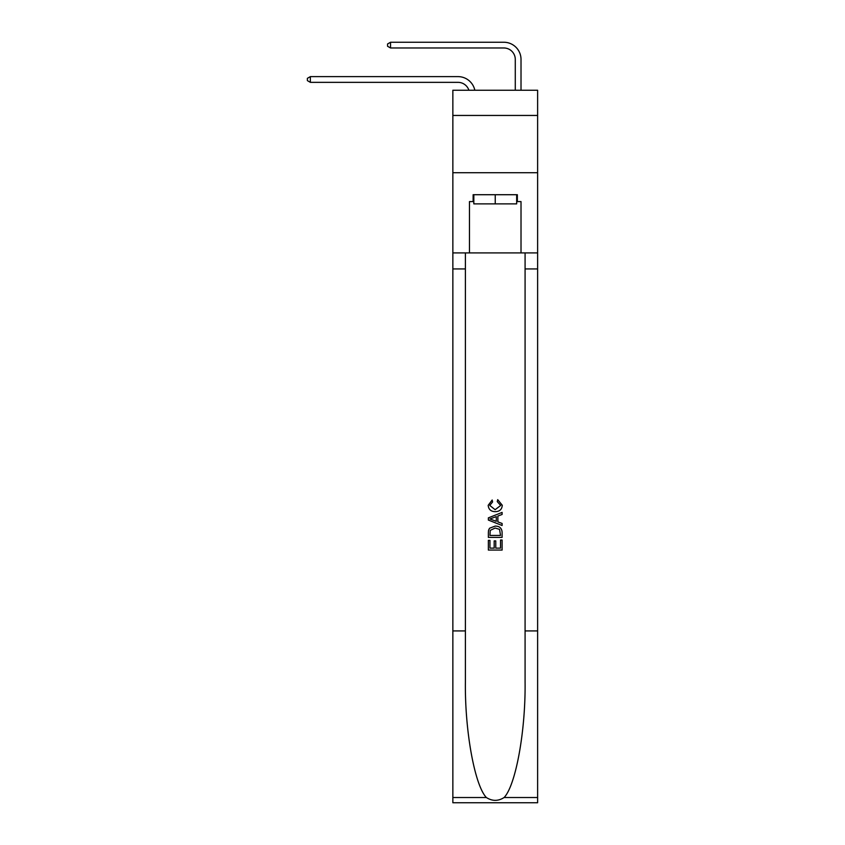 <?xml version="1.0" encoding="UTF-8"?>
<svg xmlns="http://www.w3.org/2000/svg" width="845" height="845" viewBox="0 0 845 845"><rect width="100%" height="100%" fill="white"/><g stroke="black" fill="none" stroke-linecap="round" stroke-linejoin="round"><path stroke-width="1.27" d="M537.621 115.448L537.621 90.246L452.857 90.246L452.857 115.448L537.621 115.448L537.621 172.718L452.857 172.718L452.857 115.448M458.011 82.345A11.46 11.46 -33.8 0 1 468.901 90.246A11.46 11.46 -29.1 0 0 458.011 82.345L310.358 82.345L307.379 80.624L307.379 78.331L310.358 76.62L458.011 76.62A17.185 17.185 146.2 0 1 474.827 90.246M515.281 90.246L515.281 59.435A11.46 11.46 11.8 0 0 503.831 47.975L390.538 47.975L387.559 46.264L387.559 43.972L390.538 42.25L503.831 42.25A17.185 17.185 37.3 0 1 521.016 59.435L521.016 90.246M516.665 194.72L516.665 203.877L473.823 203.877L473.823 194.72M495.244 194.72L495.244 203.877M500.525 540.018L500.525 548.13L495.761 548.13L500.525 548.13L500.525 540.018L502.11 540.018L502.11 550.063L488.357 550.063L488.357 540.367L488.357 550.063M494.177 540.895L494.177 548.13L489.942 548.13L494.177 548.13L494.177 540.895L495.761 540.895L495.761 548.13M489.54 528.252L488.558 530.248L489.54 528.252L495.159 526.097C499.553 526.076 501.867 528.199 502.11 532.456L502.11 537.378L488.357 537.378L488.357 532.677L488.357 537.378M497.705 499.659L497.251 501.603L497.705 499.659L502.279 505.278C501.909 509.493 499.532 511.616 495.128 511.647L495.128 511.647C490.913 511.552 488.59 509.44 488.188 505.31L492.181 500.018L492.593 501.951L489.773 505.405L495.128 509.704L500.694 505.458L497.251 501.603M504.106 797.522L537.621 797.522L537.621 802.75L452.857 802.75L452.857 630.919L465.394 630.919L465.394 682.01C464.792 730.83 474.7 785.385 486.371 797.522C492.276 801.292 498.191 801.292 504.106 797.522C515.788 785.385 525.685 730.83 525.083 682.01L525.083 252.908M488.357 517.869L488.357 520.055L502.11 525.505L488.357 520.055L488.357 517.869L502.11 512.408L488.357 517.869M525.083 630.919L537.621 630.919L537.621 172.718M452.857 630.919L452.857 172.718M465.394 252.908L465.394 630.919M537.621 797.522L537.621 630.919M452.857 252.908L469.461 252.908L469.461 201.585L473.823 201.585M516.665 201.585L517.351 201.585L517.351 194.72L473.126 194.72L473.126 201.585M517.351 201.585L521.016 201.585L521.016 252.908L537.621 252.908M469.461 252.908L521.016 252.908M502.11 512.408L502.11 514.468L497.874 516.031L497.874 521.893L502.11 523.456L502.11 525.505M492.487 519.897L496.29 521.302L496.29 516.612L489.942 518.957L492.487 519.897M496.29 516.612L496.29 521.302M488.357 532.677L488.558 530.248M499.553 529.361L500.525 535.434L499.553 529.361L495.128 528.04L490.227 530.375L489.942 535.434L500.525 535.434L489.942 535.434M488.357 540.367L489.942 540.367L489.942 548.13M515.281 59.435A11.46 11.46 -142.7 0 0 503.831 47.975A11.46 11.46 -142.7 0 1 515.281 59.435A11.46 11.46 -142.7 0 0 503.831 47.975A11.46 11.46 -142.7 0 1 515.281 59.435A11.46 11.46 -142.7 0 0 503.831 47.975A11.46 11.46 -142.7 0 1 515.281 59.435A11.46 11.46 -142.7 0 0 503.831 47.975A11.46 11.46 -142.7 0 1 515.281 59.435A11.46 11.46 -142.7 0 0 503.831 47.975A11.46 11.46 -142.7 0 1 515.281 59.435A11.46 11.46 -142.7 0 0 503.831 47.975A11.46 11.46 -142.7 0 1 515.281 59.435A11.46 11.46 -142.7 0 0 503.831 47.975A11.46 11.46 -142.7 0 1 515.281 59.435A11.46 11.46 -142.7 0 0 503.831 47.975A11.46 11.46 -142.7 0 1 515.281 59.435A11.46 11.46 -142.7 0 0 503.831 47.975A11.46 11.46 -142.7 0 1 515.281 59.435A11.46 11.46 -142.7 0 0 503.831 47.975A11.46 11.46 -142.7 0 1 515.281 59.435A11.46 11.46 -142.7 0 0 503.831 47.975A11.46 11.46 -142.7 0 1 515.281 59.435A11.46 11.46 -142.7 0 0 503.831 47.975A11.46 11.46 -142.7 0 1 515.281 59.435A11.46 11.46 -142.7 0 0 503.831 47.975A11.46 11.46 -142.7 0 1 515.281 59.435A11.46 11.46 -142.7 0 0 503.831 47.975A11.46 11.46 -142.7 0 1 515.281 59.435A11.46 11.46 -142.7 0 0 503.831 47.975A11.46 11.46 -142.7 0 1 515.281 59.435A11.46 11.46 -142.7 0 0 503.831 47.975A11.46 11.46 -142.7 0 1 515.281 59.435A11.46 11.46 -142.7 0 0 503.831 47.975A11.46 11.46 -142.7 0 1 515.281 59.435A11.46 11.46 -142.7 0 0 503.831 47.975A11.46 11.46 -142.7 0 1 515.281 59.435A11.46 11.46 -142.7 0 0 503.831 47.975A11.46 11.46 -142.7 0 1 515.281 59.435A11.46 11.46 -142.7 0 0 503.831 47.975A11.46 11.46 -142.7 0 1 515.281 59.435A11.46 11.46 -142.7 0 0 503.831 47.975A11.46 11.46 -142.7 0 1 515.281 59.435A11.46 11.46 -142.7 0 0 503.831 47.975A11.46 11.46 -142.7 0 1 515.281 59.435A11.46 11.46 -142.7 0 0 503.831 47.975A11.46 11.46 -142.7 0 1 515.281 59.435A11.46 11.46 -142.7 0 0 503.831 47.975A11.46 11.46 -142.7 0 1 515.281 59.435A11.46 11.46 -142.7 0 0 503.831 47.975A11.46 11.46 -142.7 0 1 515.281 59.435A11.46 11.46 -142.7 0 0 503.831 47.975A11.46 11.46 -142.7 0 1 515.281 59.435A11.46 11.46 -142.7 0 0 503.831 47.975A11.46 11.46 -142.7 0 1 515.281 59.435A11.46 11.46 -142.7 0 0 503.831 47.975A11.46 11.46 -142.7 0 1 515.281 59.435A11.46 11.46 -142.7 0 0 503.831 47.975A11.46 11.46 -142.7 0 1 515.281 59.435A11.46 11.46 -142.7 0 0 503.831 47.975A11.46 11.46 -142.7 0 1 515.281 59.435A11.46 11.46 -142.7 0 0 503.831 47.975A11.46 11.46 -142.7 0 1 515.281 59.435A11.46 11.46 -142.7 0 0 503.831 47.975A11.46 11.46 -142.7 0 1 515.281 59.435A11.46 11.46 -142.7 0 0 503.831 47.975M310.358 76.62L310.358 82.345M390.538 42.25L390.538 47.975M525.083 268.942L537.621 268.942M465.394 268.942L452.857 268.942M452.857 797.522L486.371 797.522"/></g></svg>
